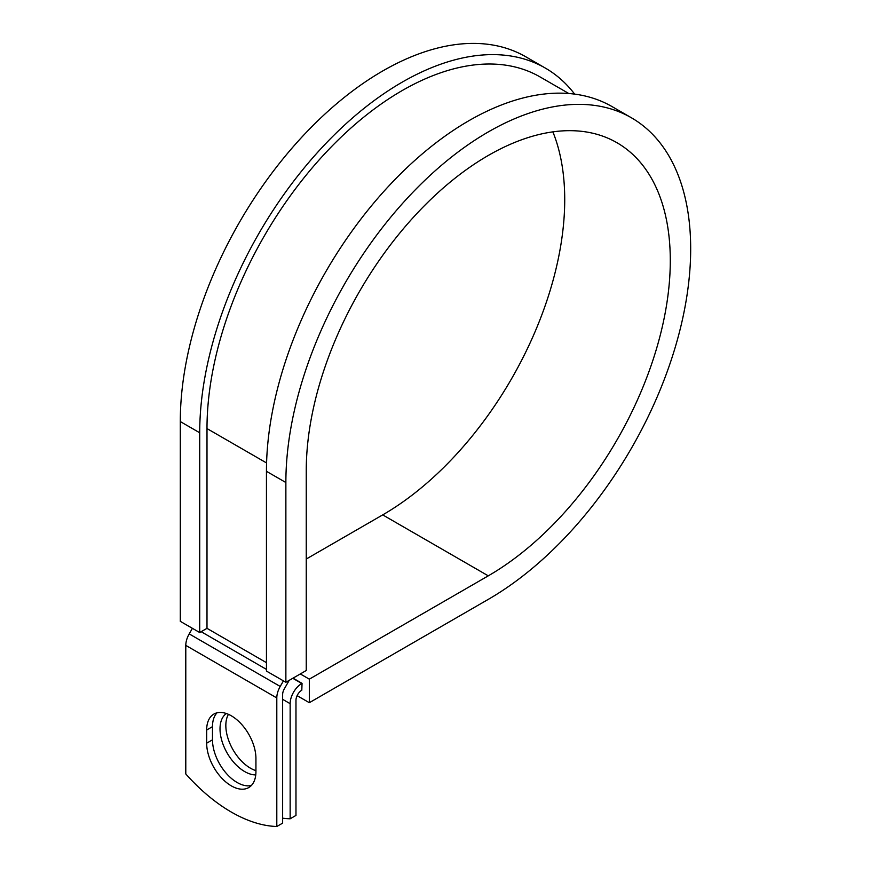 <?xml version="1.0" encoding="UTF-8"?>
<svg xmlns="http://www.w3.org/2000/svg" width="870" height="870" viewBox="0 0 870 870"><rect width="100%" height="100%" fill="white"/><g stroke="black" fill="none" stroke-linecap="round" stroke-linejoin="round"><path stroke-width="1.3" d="M231.3 785.86A34.833 20.108 -120 0 0 248.711 787.578A34.833 20.108 -120 0 0 255.932 771.636L255.932 758.466A34.833 20.108 -120 0 0 240.729 723.405A34.833 20.108 -120 0 0 213.879 714.074A34.833 20.108 -120 0 0 206.668 730.017L206.668 743.187A34.833 20.108 -120 0 0 231.3 785.86M217.032 712.813A34.833 20.108 -120 0 0 212.487 726.657L212.487 739.826A34.833 20.108 -120 0 0 237.118 782.489A34.833 20.108 -120 0 0 251.386 785.479M255.932 770.646A34.833 20.108 60 0 1 250.473 768.199A34.833 20.108 60 0 1 228.429 714.335M255.758 774.92A34.833 20.108 60 0 1 244.644 771.559A34.833 20.108 60 0 1 222.144 741.697A34.833 20.108 60 0 1 226.341 713.52M282.63 818.17A150.162 86.695 -120 0 0 290.145 818.79L295.974 815.429L295.974 700.317A8.232 4.752 -60 0 1 301.803 690.225L302.042 683.363L293.016 678.154M290.145 818.79L290.145 703.678A16.476 9.516 -60 0 1 301.803 683.494L302.042 683.363M192.422 628.325L189.203 633.904A16.476 9.516 120 0 0 185.788 645.388L185.788 773.952A150.162 86.695 60 0 0 276.801 826.5L282.63 823.14L282.63 694.564A8.232 4.752 120 0 1 284.338 688.822L288.274 681.993A16.476 9.516 -60 0 0 289.134 680.394M283.435 680.873L280.216 686.452A16.476 9.516 120 0 0 276.801 697.936L276.801 826.5M266.579 462.971L206.995 428.573A275.953 159.319 -60 0 1 327.446 150.869A275.953 159.319 -60 0 1 540.085 76.941L568.784 93.503M206.995 428.573L206.995 628.336L199.708 632.533L180.297 621.332L180.297 421.569A286.241 165.267 -60 0 1 305.239 133.501A286.241 165.267 -60 0 1 525.828 56.811L545.24 68.023A286.241 165.267 -60 0 1 574.668 94.123M552.874 131.87A257.411 148.618 -60 0 1 382.702 514.888L488.277 575.842A257.411 148.618 -60 0 0 656.437 349A257.411 148.618 -60 0 0 616.982 142.734A257.411 148.618 -60 0 0 418.611 211.693A257.411 148.618 -60 0 0 306.251 470.746L306.251 670.509L285.871 682.276L285.871 482.513A286.241 165.267 -60 0 1 410.814 194.456A286.241 165.267 -60 0 1 631.392 117.765A286.241 165.267 -60 0 1 675.272 347.141A286.241 165.267 -60 0 1 488.277 599.376L309.318 702.699L297.116 695.652M382.702 514.888L306.251 559.029M300.302 673.945L309.318 679.155L309.318 702.699M488.277 575.842L309.318 679.155M285.871 482.513L266.448 471.312A286.241 165.267 -60 0 1 391.402 183.244A286.241 165.267 -60 0 1 611.98 106.553L631.392 117.765M199.708 632.533L199.708 432.771A286.241 165.267 -60 0 1 324.662 144.714A286.241 165.267 -60 0 1 545.24 68.023M266.448 471.312L266.448 671.074L285.871 682.276M301.803 683.494L292.777 678.285M276.801 697.936L185.788 645.388M290.145 703.678L282.63 699.328M266.448 662.657L206.995 628.336M266.448 669.389L201.166 631.696M280.216 686.452L189.203 633.904M212.487 726.657L206.668 730.017M212.487 739.826L206.668 743.187M199.708 432.771L180.297 421.569"/></g></svg>
